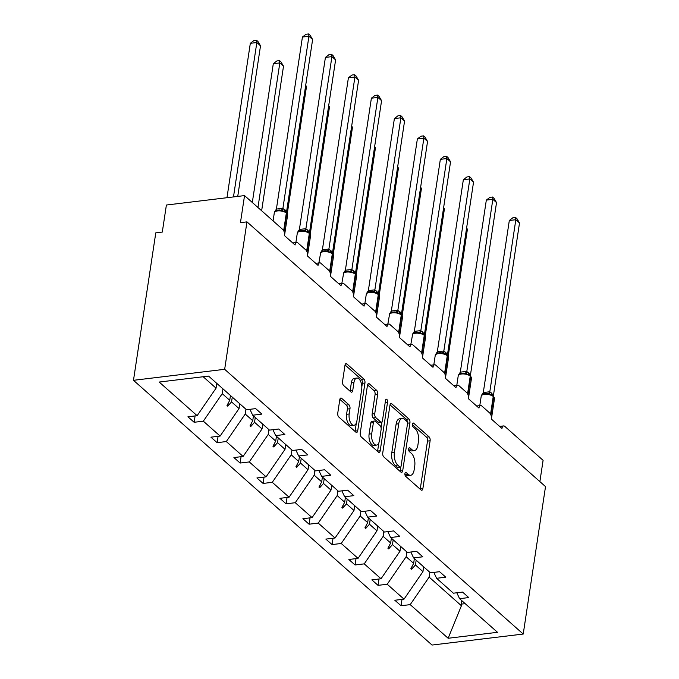 <?xml version="1.0" encoding="UTF-8"?>
<svg xmlns="http://www.w3.org/2000/svg" width="679" height="679" viewBox="0 0 679 679"><rect width="100%" height="100%" fill="white"/><g stroke="black" fill="none" stroke-linecap="round" stroke-linejoin="round"><path stroke-width="1.02" d="M404.93 473.56A2.079 1.027 83.1 0 0 405.66 476.319L421.031 489.949A2.962 1.468 83.1 0 0 421.786 490.238A2.962 1.468 83.1 0 0 422.881 488.574L430.113 440.773A2.962 1.468 83.1 0 0 429.069 436.835L413.698 423.204A2.079 1.027 83.1 0 0 413.163 423.009A2.079 1.027 83.1 0 0 412.399 424.171A2.079 1.027 83.1 0 0 413.138 426.921L415.124 428.687A9.489 4.702 83.1 0 1 418.468 441.291L417.865 445.271A9.489 4.702 83.1 0 1 414.368 450.593A9.489 4.702 83.1 0 1 411.949 449.668L409.963 447.902A2.079 1.027 83.1 0 0 409.429 447.699A2.079 1.027 83.1 0 0 408.665 448.861A2.079 1.027 83.1 0 0 409.395 451.62L411.389 453.385A9.489 4.702 83.1 0 1 414.733 465.989L414.131 469.97A9.489 4.702 83.1 0 1 410.634 475.283A9.489 4.702 83.1 0 1 408.215 474.366L406.229 472.601A2.079 1.027 83.1 0 0 405.694 472.397A2.079 1.027 83.1 0 0 404.93 473.56M341.63 398.31A2.962 1.468 83.1 0 0 340.875 398.021A2.962 1.468 83.1 0 0 339.789 399.676L337.76 413.095A2.962 1.468 83.1 0 0 338.804 417.033L355.872 432.167A2.962 1.468 83.1 0 0 356.628 432.455A2.962 1.468 83.1 0 0 357.714 430.792L364.946 382.99A2.962 1.468 83.1 0 0 363.902 379.052L346.833 363.919A2.962 1.468 83.1 0 0 346.078 363.63A2.962 1.468 83.1 0 0 344.983 365.294L342.539 381.488A2.962 1.468 83.1 0 0 343.582 385.426L350.882 391.902A2.962 1.468 83.1 0 0 351.646 392.19A2.962 1.468 83.1 0 0 352.732 390.535L353.946 382.498A7.936 3.93 83.1 0 1 356.865 378.059A7.936 3.93 83.1 0 1 361.686 389.364L356.925 420.827A7.936 3.93 83.1 0 1 354.005 425.275A7.936 3.93 83.1 0 1 349.193 413.969L349.982 408.724A2.962 1.468 83.1 0 0 348.938 404.786L341.63 398.31L340.213 398.48M523.22 634.05L224.664 369.308L133.483 380.308L432.039 645.05L523.22 634.05L545.517 486.605L246.961 221.863L240.451 222.653L244.542 195.594L282.854 229.57A4.532 2.249 -96.9 0 1 284.45 235.588L295.059 245A4.532 2.249 83.1 0 1 296.731 242.454A4.532 2.249 83.1 0 1 297.886 242.895L305.847 249.957A4.532 2.249 -96.9 0 1 307.443 255.975L318.052 265.379A4.532 2.249 83.1 0 1 319.716 262.841A4.532 2.249 83.1 0 1 320.878 263.282L328.831 270.335A4.532 2.249 -96.9 0 1 330.427 276.361L341.036 285.766A4.532 2.249 83.1 0 1 342.708 283.228A4.532 2.249 83.1 0 1 343.863 283.669L351.824 290.722A4.532 2.249 -96.9 0 1 353.419 296.74L364.029 306.153A4.532 2.249 83.1 0 1 365.692 303.615A4.532 2.249 83.1 0 1 366.855 304.056L374.808 311.109A4.532 2.249 -96.9 0 1 376.404 317.127L387.013 326.531A4.532 2.249 83.1 0 1 388.685 323.993A4.532 2.249 83.1 0 1 389.839 324.435L397.801 331.496A4.532 2.249 -96.9 0 1 399.396 337.514L410.006 346.918A4.532 2.249 83.1 0 1 411.669 344.38A4.532 2.249 83.1 0 1 412.832 344.822L420.785 351.875A4.532 2.249 -96.9 0 1 422.38 357.892L432.99 367.305A4.532 2.249 83.1 0 1 434.662 364.767A4.532 2.249 83.1 0 1 435.816 365.209L443.777 372.262A4.532 2.249 -96.9 0 1 445.373 378.279L455.982 387.692A4.532 2.249 83.1 0 1 457.646 385.154A4.532 2.249 83.1 0 1 458.809 385.587L466.762 392.649A4.532 2.249 -96.9 0 1 468.357 398.666L478.967 408.071A4.532 2.249 83.1 0 1 480.639 405.533A4.532 2.249 83.1 0 1 481.793 405.974L489.754 413.036A4.532 2.249 -96.9 0 1 491.35 419.053L501.959 428.457A4.532 2.249 83.1 0 1 503.623 425.92A4.532 2.249 83.1 0 1 504.777 426.361L543.098 460.337L539.881 481.606M224.664 369.308L246.961 221.863M382.744 452.978A2.962 1.468 83.1 0 0 383.788 456.916L400.856 472.058A2.962 1.468 83.1 0 0 401.612 472.346A2.962 1.468 83.1 0 0 402.706 470.683L409.929 422.881A2.962 1.468 83.1 0 0 408.885 418.943L391.817 403.81A2.962 1.468 83.1 0 0 391.062 403.521A2.962 1.468 83.1 0 0 389.967 405.176L382.744 452.978M378.364 452.112L361.296 436.97A2.962 1.468 83.1 0 1 360.252 433.032L367.475 385.239A2.962 1.468 83.1 0 1 368.57 383.576A2.962 1.468 83.1 0 1 369.325 383.864L376.633 390.34A2.962 1.468 83.1 0 1 377.677 394.278L374.74 413.664A2.962 1.468 83.1 0 0 375.793 417.602L380.63 421.897A2.962 1.468 83.1 0 0 381.394 422.185A2.962 1.468 83.1 0 0 382.481 420.522L385.536 400.347A2.079 1.027 83.1 0 1 386.3 399.184A2.079 1.027 83.1 0 1 387.556 402.138L380.206 450.737A2.962 1.468 83.1 0 1 379.12 452.401A2.962 1.468 83.1 0 1 378.364 452.112M203.174 376.743L216.058 388.167L197.122 415.684L159.192 382.048L208.563 376.09L246.494 409.726L255.677 408.622L261.865 414.105L252.681 415.217L249.923 409.318M195.094 415.93L194.135 422.279L203.318 421.175L220.115 436.071L239.042 408.554L239.772 403.767M222.967 388.872L222.245 393.659L203.318 421.175M252.681 415.217L269.478 430.113L278.662 429.009L284.849 434.492L275.674 435.604L272.916 429.697M218.078 436.317L217.119 442.666L226.302 441.554L243.099 456.449L262.035 428.933L262.756 424.154M245.959 409.25L245.238 414.037L226.302 441.554M275.674 435.604L292.471 450.5L301.654 449.388L307.842 454.879L298.658 455.982L295.9 450.084M241.07 456.695L240.111 463.044L249.286 461.941L266.092 476.836L285.019 449.32L285.749 444.533M268.943 429.637L268.222 434.424L249.286 461.941M298.658 455.982L315.455 470.886L324.638 469.775L330.826 475.266L321.642 476.369L318.892 470.471M264.055 477.082L263.096 483.431L272.279 482.328L289.076 497.223L308.011 469.707L308.733 464.92M291.936 450.024L291.215 454.811L272.279 482.328M321.642 476.369L338.448 491.265L347.631 490.162L353.818 495.645L344.635 496.756L341.877 490.858M287.047 497.469L286.08 503.818L295.263 502.706L312.068 517.61L330.996 490.094L331.725 485.307M314.92 470.411L314.199 475.19L295.263 502.706M344.635 496.756L361.432 511.652L370.615 510.549L376.803 516.032L367.619 517.143L364.869 511.236M310.031 517.848L309.072 524.205L318.256 523.093L335.053 537.989L353.988 510.472L354.71 505.694M337.913 490.79L337.183 495.577L318.256 523.093M367.619 517.143L384.424 532.039L393.608 530.927L399.795 536.418L390.612 537.522L387.853 531.623M333.024 538.235L332.056 544.583L341.24 543.48L358.045 558.376L376.972 530.859L377.694 526.072M360.897 511.177L360.176 515.964L341.24 543.48M390.612 537.522L407.408 552.417L416.592 551.314L422.779 556.805L413.596 557.909L410.846 552.01M356.008 558.622L355.049 564.97L364.233 563.867L381.029 578.763L399.965 551.246L400.686 546.459M383.89 531.564L383.16 536.351L364.233 563.867M413.596 557.909L430.401 572.804L439.585 571.701L445.772 577.184L436.589 578.296L433.83 572.389M379.001 579.009L378.033 585.357L387.217 584.246L404.022 599.15L394.839 600.253L401.026 605.744L410.209 604.633L448.14 638.268L461.414 605.736L461.321 604.123L465.183 603.656M406.874 551.951L406.152 556.729L387.217 584.246M436.589 578.296L453.385 593.191L462.569 592.08L468.756 597.571L459.573 598.683L456.823 592.775M401.985 599.387L401.026 605.744M429.866 572.329L429.136 577.116L410.209 604.633M244.542 195.594L166.389 205.024L162.298 232.074L155.78 232.863L133.483 380.308M216.058 388.167L216.779 383.38M194.135 422.279L187.939 416.787L197.122 415.684M217.119 442.666L210.931 437.174L220.115 436.071M240.111 463.044L233.916 457.561L243.099 456.449M263.096 483.431L256.908 477.948L266.092 476.836M286.08 503.818L279.892 498.327L289.076 497.223M309.072 524.205L302.885 518.714L312.068 517.61M332.056 544.583L325.869 539.101L335.053 537.989M355.049 564.97L348.862 559.488L358.045 558.376M378.033 585.357L371.846 579.866L381.029 578.763M459.573 598.683L497.503 632.31L448.14 638.268M232.277 397.122L231.547 401.909L239.042 408.554M222.245 393.659L229.74 400.304L226.998 405.541L227.737 406.195L231.547 401.909M230.461 395.517L229.74 400.304M255.262 417.509L254.54 422.287L262.035 428.933M245.238 414.037L252.732 420.683L249.991 425.928L250.721 426.582L254.54 422.287M253.454 415.896L252.732 420.683M278.254 437.887L277.524 442.674L285.019 449.32M268.222 434.424L275.716 441.07L272.975 446.307L273.713 446.96L277.524 442.674M276.438 436.283L275.716 441.07M301.238 458.274L300.517 463.061L308.011 469.707M291.215 454.811L298.709 461.457L295.959 466.694L296.698 467.347L300.517 463.061M299.431 456.67L298.709 461.457M324.223 478.661L323.501 483.448L330.996 490.094M314.199 475.19L321.693 481.835L318.952 487.081L319.69 487.734L323.501 483.448M322.415 477.057L321.693 481.835M347.215 499.04L346.494 503.826L353.988 510.472M337.183 495.577L344.686 502.222L341.936 507.468L342.674 508.121L346.494 503.826M345.407 497.435L344.686 502.222M370.199 519.427L369.478 524.213L376.972 530.859M360.176 515.964L367.67 522.609L364.929 527.846L365.667 528.5L369.478 524.213M368.391 517.822L367.67 522.609M393.192 539.813L392.47 544.6L399.965 551.246M383.16 536.351L390.654 542.996L387.913 548.233L388.651 548.887L392.47 544.6M391.384 538.209L390.654 542.996M416.176 560.2L415.455 564.979L422.949 571.633L423.671 566.846M406.152 556.729L413.647 563.375L410.905 568.62L411.644 569.274L415.455 564.979M414.368 558.596L413.647 563.375M422.949 571.633L404.022 599.15M429.136 577.116L461.414 605.736M461.839 600.686L461.321 604.123M412.077 566.371L411.644 569.274M389.092 545.984L388.651 548.887M366.1 525.605L365.667 528.5M343.116 505.218L342.674 508.121M320.123 484.831L319.69 487.734M297.139 464.453L296.698 467.347M274.146 444.066L273.713 446.96M251.162 423.679L250.721 426.582M228.178 403.292L227.737 406.195M404.896 474.044L405.609 474.68A9.489 4.702 83.1 0 0 408.028 475.597L410.634 475.283M414.368 450.593L411.763 450.907A9.489 4.702 83.1 0 1 409.344 449.982L408.631 449.345M420.208 489.219A2.962 1.468 83.1 0 0 420.276 488.888L427.507 441.087A2.962 1.468 83.1 0 0 426.463 437.149L412.365 424.647M407.383 422.482A2.962 1.468 83.1 0 0 406.28 419.257L390.035 404.845M400.033 471.328A2.962 1.468 83.1 0 0 400.101 470.997L400.712 466.94M399.829 466.923A2.079 1.027 83.1 0 0 400.355 467.127A2.079 1.027 83.1 0 0 401.119 465.964L407.468 424.01A2.079 1.027 83.1 0 0 406.729 421.252L404.633 419.393A9.489 4.702 83.1 0 0 402.214 418.468A9.489 4.702 83.1 0 0 398.726 423.781L394.389 452.46A9.489 4.702 83.1 0 0 397.724 465.064L399.829 466.923L397.223 467.237A2.079 1.027 83.1 0 0 397.75 467.441L400.355 467.127M402.214 418.468L399.608 418.782A9.489 4.702 83.1 0 0 396.12 424.095L398.726 423.781M397.223 467.237L395.127 465.378A9.489 4.702 83.1 0 1 391.783 452.774L396.12 424.095M367.543 384.908L374.027 390.654L376.633 390.34M381.394 422.185L378.789 422.499A2.962 1.468 83.1 0 1 378.033 422.211L373.187 417.916A2.962 1.468 83.1 0 1 372.143 413.978L375.071 394.592A2.962 1.468 83.1 0 0 374.027 390.654M382.031 421.761L381.106 427.914M378.848 442.852L377.609 451.051L380.206 450.737M371.702 433.779A7.936 3.93 83.1 0 0 376.522 445.084A7.936 3.93 83.1 0 0 379.442 440.646L381.114 429.552A2.962 1.468 83.1 0 0 380.07 425.614L375.224 421.32A2.962 1.468 83.1 0 0 374.469 421.031A2.962 1.468 83.1 0 0 373.382 422.694L371.702 433.779L369.096 434.093A7.936 3.93 83.1 0 0 373.917 445.399L376.522 445.084M374.469 421.031L371.863 421.345A2.962 1.468 83.1 0 0 370.776 423.009L373.382 422.694M369.096 434.093L370.776 423.009M354.005 425.275L351.399 425.589A7.936 3.93 83.1 0 1 346.587 414.283L347.376 409.038A2.962 1.468 83.1 0 0 346.332 405.1L339.848 399.345M356.865 378.059L354.26 378.373A7.936 3.93 83.1 0 0 351.34 382.812L353.946 382.498M350.067 391.18A2.962 1.468 83.1 0 0 350.126 390.849L351.34 382.812M361.822 386.741L362.34 383.304A2.962 1.468 83.1 0 0 361.296 379.366L345.051 364.962M355.049 431.437A2.962 1.468 83.1 0 0 355.109 431.106L356.331 423.042M509.318 220.497L512.908 217.73L515.514 217.416L515.828 219.716L519.511 222.984L493.48 395.144L489.797 391.868L515.828 219.716L509.318 220.497L483.295 392.538L489.814 391.749M493.37 395.942L494.49 398.556A6.493 2.75 -171.4 0 0 493.675 396.909A1.511 1.146 -48.4 0 0 493.37 395.942L492.929 395.543A1.511 1.146 131.6 0 0 492.682 395.39L486.894 393.481L482.888 394.159L481.445 395.509L483.295 392.538M486.919 393.489C483.771 393.557 482.005 394.126 481.623 395.178L481.445 395.509M489.584 394.524L489.797 391.868M515.514 217.416L516.982 218.714L519.511 222.984M466.626 227.932L467.415 229.264L448.216 356.178M467.415 229.264L466.541 228.492M443.633 207.553L444.422 208.877L425.232 335.791M444.422 208.877L443.548 208.105M420.649 187.166L421.438 188.499L402.24 315.412M421.438 188.499L420.564 187.718M397.656 166.779L398.446 168.112L379.255 295.026M398.446 168.112L397.571 167.34M374.672 146.401L375.462 147.725L356.263 274.639M375.462 147.725L374.587 146.953M486.325 200.11L489.924 197.343L492.521 197.029L492.844 199.329L496.527 202.597L470.488 374.757L466.804 371.489L492.844 199.329L486.325 200.11L460.311 372.151L466.821 371.362M470.386 375.555L471.506 378.178A6.493 2.75 -171.4 0 0 470.683 376.531A1.511 1.146 -48.4 0 0 470.386 375.555L469.944 375.164A1.511 1.146 131.6 0 0 469.69 375.003L463.901 373.094L459.895 373.781L458.452 375.122L460.311 372.151M469.147 374.664L469.944 375.164A1.511 1.146 131.6 0 1 470.241 376.132A6.493 2.75 -171.4 0 0 461.474 374.002A6.493 2.75 -171.4 0 0 458.223 375.843L456.797 385.256M463.927 373.102C460.786 373.178 459.021 373.739 458.639 374.8L458.223 375.843M466.6 374.146L466.804 371.489M492.521 197.029L493.998 198.336L496.527 202.597M463.341 179.731L466.931 176.956L469.537 176.642L469.851 178.942L473.535 182.21L447.503 354.37L443.82 351.102L469.851 178.942L463.341 179.731L437.318 351.764L443.837 350.984M447.393 355.168L448.513 357.791A6.493 2.75 -171.4 0 0 447.699 356.144A1.511 1.146 -48.4 0 0 447.393 355.168L446.952 354.777A1.511 1.146 131.6 0 0 446.706 354.625L440.943 352.715L436.911 353.394L435.468 354.744L437.318 351.764M446.162 354.285L446.952 354.777A1.511 1.146 131.6 0 1 447.257 355.754A6.493 2.75 -171.4 0 0 438.481 353.615A6.493 2.75 -171.4 0 0 435.231 355.457L433.805 364.869M440.943 352.715L440.917 352.715C437.794 352.791 436.028 353.352 435.646 354.413L435.231 355.457M443.608 353.759L443.82 351.102M469.537 176.642L471.005 177.949L473.535 182.21M440.348 159.344L443.947 156.569L446.544 156.255L446.867 158.555L450.55 161.823L424.511 333.983L420.827 330.715L446.867 158.555L440.348 159.344L414.334 331.386L420.844 330.597M424.409 334.781L425.529 337.404A6.493 2.75 -171.4 0 0 424.706 335.757A1.511 1.146 -48.4 0 0 424.409 334.781L423.968 334.391A1.511 1.146 131.6 0 0 423.721 334.238L417.924 332.328L413.918 333.007L412.476 334.357L414.334 331.386M417.95 332.328C414.81 332.404 413.044 332.973 412.662 334.026L410.82 344.482M420.624 333.372L420.827 330.715M446.544 156.255L448.021 157.562L450.55 161.823M417.364 138.957L420.955 136.19L423.56 135.876L423.874 138.177L427.558 141.444L401.527 313.605L397.843 310.328L423.874 138.177L417.364 138.957L391.35 310.999L397.86 310.21M401.416 314.402L402.537 317.017A6.493 2.75 -171.4 0 0 401.722 315.37A1.511 1.146 -48.4 0 0 401.416 314.402L400.975 314.012A1.511 1.146 131.6 0 0 400.729 313.851L394.94 311.941L390.934 312.62L389.491 313.97L391.35 310.999M394.966 311.95C391.817 312.017 390.052 312.586 389.67 313.647L387.828 324.095M397.631 312.994L397.843 310.328M423.56 135.876L425.029 137.175L427.558 141.444M351.68 126.014L352.469 127.338L333.279 254.252M352.469 127.338L351.595 126.566M394.38 118.579L397.97 115.803L400.568 115.489L400.89 117.79L404.574 121.057L378.534 293.218L374.85 289.95L400.89 117.79L394.38 118.579L368.358 290.612L374.867 289.831M378.432 294.015L379.553 296.638A6.493 2.75 -171.4 0 0 378.729 294.992A1.511 1.146 -48.4 0 0 378.432 294.015L377.991 293.625A1.511 1.146 131.6 0 0 377.745 293.472L371.973 291.554L367.942 292.242L366.499 293.591L368.358 290.612M377.193 293.124L377.991 293.625A1.511 1.146 131.6 0 1 378.288 294.593A6.493 2.75 -171.4 0 0 369.52 292.462A6.493 2.75 -171.4 0 0 366.27 294.304L364.844 303.717M371.973 291.554L371.948 291.554C368.833 291.639 367.067 292.199 366.685 293.26L366.27 294.304M374.647 292.607L374.85 289.95M400.568 115.489L402.044 116.796L404.574 121.057M328.695 105.627L329.485 106.959L310.286 233.873M329.485 106.959L328.611 106.179M371.388 98.192L374.978 95.416L377.583 95.102L377.897 97.403L381.581 100.67L355.55 272.831L351.866 269.563L377.897 97.403L371.388 98.192L345.373 270.225L351.883 269.444M355.44 273.629L356.568 276.251A6.493 2.75 -171.4 0 0 355.745 274.605A1.511 1.146 -48.4 0 0 355.44 273.629L354.998 273.238A1.511 1.146 131.6 0 0 354.752 273.085L348.964 271.176L344.957 271.855L343.515 273.204L345.373 270.225M348.989 271.176C345.84 271.252 344.075 271.821 343.693 272.873L341.851 283.33M351.654 272.22L351.866 269.563M377.583 95.102L379.052 96.41L381.581 100.67M305.703 85.24L306.492 86.573L287.302 213.486M306.492 86.573L305.618 85.8M348.403 77.805L351.994 75.029L354.599 74.715L354.913 77.024L358.597 80.283L332.557 252.444L328.874 249.176L354.913 77.024L348.403 77.805L322.381 249.847L328.891 249.057M332.455 253.25L333.576 255.864A6.493 2.75 -171.4 0 0 332.752 254.218A1.511 1.146 -48.4 0 0 332.455 253.25L332.014 252.851A1.511 1.146 131.6 0 0 331.768 252.698L325.971 250.789L321.965 251.468L320.522 252.817L322.381 249.847M325.996 250.789C322.856 250.865 321.091 251.434 320.709 252.486L318.867 262.943M328.67 251.833L328.874 249.176M354.599 74.715L356.068 76.023L358.597 80.283M279.502 60.618L279.824 62.918L273.306 63.707L276.905 60.932L279.502 60.618L280.979 61.925L283.508 66.186L279.824 62.918L257.961 207.494M273.306 63.707L252.316 202.495M283.508 66.186L261.644 210.753M325.411 57.418L329.001 54.651L331.607 54.337L331.921 56.637L335.604 59.905L309.573 232.065L305.889 228.798L331.921 56.637L325.411 57.418L299.397 229.46L305.906 228.67M309.463 232.863L310.592 235.477A6.493 2.75 -171.4 0 0 309.768 233.831A1.511 1.146 -48.4 0 0 309.463 232.863L309.021 232.473A1.511 1.146 131.6 0 0 308.775 232.311L303.012 230.402L298.981 231.089L297.538 232.43L299.397 229.46M308.232 231.972L309.021 232.473A1.511 1.146 131.6 0 1 309.327 233.44A6.493 2.75 -171.4 0 0 300.559 231.31A6.493 2.75 -171.4 0 0 297.3 233.143L295.874 242.564M303.012 230.402L302.987 230.402C299.863 230.478 298.098 231.047 297.725 232.108L297.3 233.143M305.677 231.454L305.889 228.798M331.607 54.337L333.075 55.644L335.604 59.905M256.518 40.231L256.832 42.531L250.322 43.32L253.912 40.545L256.518 40.231L257.986 41.538L260.515 45.799L256.832 42.531L233.483 196.927M250.322 43.32L226.973 197.716M260.515 45.799L237.735 196.418M302.427 37.039L306.017 34.264L308.622 33.95L308.937 36.25L312.62 39.518L286.58 211.678L282.897 208.411L308.937 36.25L302.427 37.039L276.404 209.073L282.914 208.292M286.479 212.476L287.599 215.099A6.493 2.75 -171.4 0 0 286.776 213.452A1.511 1.146 -48.4 0 0 286.479 212.476L286.037 212.086A1.511 1.146 131.6 0 0 285.791 211.933L280.02 210.023L275.988 210.702L274.554 212.052L276.404 209.073M285.239 211.585L286.037 212.086A1.511 1.146 131.6 0 1 286.334 213.062A6.493 2.75 -171.4 0 0 277.567 210.923A6.493 2.75 -171.4 0 0 274.316 212.765L273.085 220.904M280.02 210.023L279.994 210.015C276.879 210.1 275.114 210.66 274.732 211.721L274.316 212.765M282.693 211.067L282.897 208.411M308.622 33.95L310.091 35.257L312.62 39.518M405.609 474.68L408.215 474.366M408.962 448.021L409.963 447.902M409.344 449.982L411.949 449.668M412.696 423.331L413.698 423.204M426.463 437.149L429.069 436.835M427.507 441.087L430.113 440.773M420.276 488.888L422.881 488.574M405.227 472.72L406.229 472.601M390.4 403.98L391.817 403.81M406.28 419.257L408.885 418.943M407.493 423.178L409.929 422.881M400.101 470.997L402.706 470.683M391.783 452.774L394.389 452.46M395.127 465.378L397.724 465.064M367.899 384.034L369.325 383.864M375.071 394.592L377.677 394.278M372.143 413.978L374.74 413.664M373.187 417.916L375.793 417.602M378.033 422.211L380.63 421.897M385.222 402.418L387.556 402.138M346.332 405.1L348.938 404.786M347.376 409.038L349.982 408.724M346.587 414.283L349.193 413.969M350.126 390.849L352.732 390.535M345.407 364.088L346.833 363.919M361.296 379.366L363.902 379.052M362.34 383.304L364.946 382.99M355.109 431.106L357.714 430.792M491.299 416.388A6.493 2.75 8.6 0 1 491.63 417.5L491.35 418.323M490.942 414.979L493.675 396.909L493.234 396.519A6.493 2.75 -171.4 0 0 484.458 394.389A6.493 2.75 -171.4 0 0 481.207 396.222L479.781 405.635M491.647 394.686L492.929 395.543A1.511 1.146 131.6 0 1 493.234 396.519L490.569 414.122M492.216 395.017A3.327 2.521 131.6 0 1 491.919 393.302M491.936 394.847A3.327 2.521 131.6 0 1 491.477 392.912M487.777 393.574A3.327 1.995 102.3 0 0 489.763 391.741M483.227 393.981A3.327 1.146 66.8 0 0 483.355 392.513M468.315 396.001A6.493 2.75 8.6 0 1 468.637 397.113L468.357 397.936M467.95 394.592L470.683 376.531L470.241 376.132L467.576 393.744M469.231 374.63A3.327 2.521 131.6 0 1 468.926 372.915M468.951 374.46A3.327 2.521 131.6 0 1 468.485 372.525M464.784 373.187A3.327 1.995 102.3 0 0 466.77 371.354M460.235 373.594A3.327 1.146 66.8 0 0 460.362 372.126M445.322 375.614A6.493 2.75 8.6 0 1 445.653 376.726L445.373 377.549M444.966 374.214L447.699 356.144L447.257 355.754L444.592 373.357M446.239 354.243A3.327 2.521 131.6 0 1 445.942 352.537M445.959 354.073A3.327 2.521 131.6 0 1 445.5 352.138M441.8 352.808A3.327 1.995 102.3 0 0 443.786 350.967M437.251 353.207A3.327 1.146 66.8 0 0 437.378 351.739M422.338 355.236A6.493 2.75 8.6 0 1 422.669 356.339L422.38 357.171M421.973 353.827L424.706 335.757L424.265 335.367A6.493 2.75 -171.4 0 0 415.497 333.236A6.493 2.75 -171.4 0 0 412.246 335.07M422.686 333.533L423.968 334.391A1.511 1.146 131.6 0 1 424.265 335.367L421.6 352.97M423.255 333.856A3.327 2.521 131.6 0 1 422.949 332.15M422.975 333.695A3.327 2.521 131.6 0 1 422.508 331.759M418.807 332.421A3.327 1.995 102.3 0 0 420.793 330.588M414.258 332.829A3.327 1.146 66.8 0 0 414.394 331.36M399.354 334.849A6.493 2.75 8.6 0 1 399.676 335.961L399.396 336.784M398.989 333.44L401.722 315.37L401.281 314.98A6.493 2.75 -171.4 0 0 392.504 312.849A6.493 2.75 -171.4 0 0 389.254 314.683M399.693 313.146L400.975 314.012A1.511 1.146 131.6 0 1 401.281 314.98L398.615 332.591M400.262 313.477A3.327 2.521 131.6 0 1 399.965 311.763M399.982 313.308A3.327 2.521 131.6 0 1 399.524 311.372M395.823 312.034A3.327 1.995 102.3 0 0 397.809 310.201M391.274 312.442A3.327 1.146 66.8 0 0 391.401 310.974M376.361 314.462A6.493 2.75 8.6 0 1 376.692 315.574L376.404 316.397M375.996 313.061L378.729 294.992L378.288 294.593L375.631 312.204M377.278 293.09A3.327 2.521 131.6 0 1 376.972 291.376M376.998 292.921A3.327 2.521 131.6 0 1 376.531 290.985M372.83 291.647A3.327 1.995 102.3 0 0 374.825 289.814M368.281 292.055A3.327 1.146 66.8 0 0 368.417 290.587M353.377 294.083A6.493 2.75 8.6 0 1 353.7 295.187L353.419 296.01M353.012 292.674L355.745 274.605L355.304 274.214A6.493 2.75 -171.4 0 0 346.536 272.075A6.493 2.75 -171.4 0 0 343.277 273.917M353.717 272.381L354.998 273.238A1.511 1.146 131.6 0 1 355.304 274.214L352.639 291.817M354.285 272.703A3.327 2.521 131.6 0 1 353.988 270.997M354.005 272.534A3.327 2.521 131.6 0 1 353.547 270.598M349.846 271.269A3.327 1.995 102.3 0 0 351.832 269.427M345.297 271.668A3.327 1.146 66.8 0 0 345.424 270.208M330.384 273.696A6.493 2.75 8.6 0 1 330.715 274.808L330.427 275.632M330.019 272.287L332.752 254.218L332.311 253.827A6.493 2.75 -171.4 0 0 323.543 251.697A6.493 2.75 -171.4 0 0 320.293 253.53M330.732 251.994L332.014 252.851A1.511 1.146 131.6 0 1 332.311 253.827L329.654 271.43M331.301 252.325A3.327 2.521 131.6 0 1 330.996 250.61M331.021 252.155A3.327 2.521 131.6 0 1 330.554 250.22M326.854 250.882A3.327 1.995 102.3 0 0 328.848 249.049M322.304 251.289A3.327 1.146 66.8 0 0 322.44 249.821M307.4 253.309A6.493 2.75 8.6 0 1 307.723 254.421L307.443 255.245M307.035 251.901L309.768 233.831L309.327 233.44L306.662 251.052M308.308 231.938A3.327 2.521 131.6 0 1 308.011 230.223M308.028 231.768A3.327 2.521 131.6 0 1 307.57 229.833M303.869 230.495A3.327 1.995 102.3 0 0 305.856 228.662M299.32 230.902A3.327 1.146 66.8 0 0 299.447 229.434M284.408 232.922A6.493 2.75 8.6 0 1 284.739 234.034L284.45 234.858M284.043 231.522L286.776 213.452L286.334 213.062L283.678 230.665M285.324 211.551A3.327 2.521 131.6 0 1 285.019 209.836M285.044 211.381A3.327 2.521 131.6 0 1 284.577 209.446M280.877 210.108A3.327 1.995 102.3 0 0 282.871 208.275M276.328 210.515A3.327 1.146 66.8 0 0 276.463 209.047M499.634 426.404L503.623 425.92M476.65 406.017L480.639 405.533M453.657 385.63L457.646 385.154M430.673 365.251L434.662 364.767M407.68 344.864L411.669 344.38M384.696 324.477L388.685 323.993M361.703 304.09L365.692 303.615M338.719 283.712L342.708 283.228M315.727 263.325L319.716 262.841M292.742 242.938L296.731 242.454M494.49 398.556L491.63 417.5M481.504 395.373L481.207 396.222M492.139 395.051L491.664 394.694M471.506 378.178L468.637 397.113M448.513 357.791L445.653 376.726M425.529 337.404L422.669 356.339M423.17 333.898L422.694 333.542M402.537 317.017L399.676 335.961M400.186 313.511L399.71 313.155M379.553 296.638L376.692 315.574M356.568 276.251L353.7 295.187M354.209 272.746L353.734 272.389M333.576 255.864L330.715 274.808M331.216 252.359L330.741 252.002M310.592 235.477L307.723 254.421M287.599 215.099L284.739 234.034"/></g></svg>
